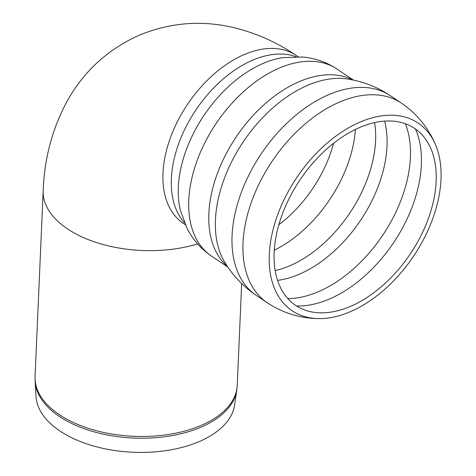 <?xml version="1.0" encoding="UTF-8"?>
<svg xmlns="http://www.w3.org/2000/svg" width="476" height="476" viewBox="0 0 476 476"><rect width="100%" height="100%" fill="white"/><g stroke="black" fill="none" stroke-linecap="round" stroke-linejoin="round"><path stroke-width="0.71" d="M182.736 223L183.427 223.428A101.174 63.011 123.9 0 1 187.544 104.309A101.174 63.011 123.9 0 1 296.268 55.472A101.174 63.011 123.9 0 0 243.539 54.877A101.174 63.011 123.9 0 0 170.099 138.659A101.174 63.011 123.9 0 0 183.427 223.428L185.313 224.696M274.152 252.405A106.63 66.408 -56.1 0 1 344.356 135.642A106.63 66.408 -56.1 0 1 432.244 152.088A106.63 66.408 -56.1 0 1 410.258 253.958A106.63 66.408 -56.1 0 1 324.257 312.791A106.63 66.408 -56.1 0 1 274.152 252.405M269.291 254.535A113.032 70.4 123.9 0 0 318.968 318.617A113.032 70.4 123.9 0 0 413.567 256.189A113.032 70.4 123.9 0 0 435.635 145.001A113.032 70.4 123.9 0 0 341.863 131.953A113.032 70.4 123.9 0 0 269.291 254.535M236.75 390.332L234.519 405.266A99.502 54.484 -177.5 0 1 200.033 441.234A99.502 54.484 -177.5 0 1 95.319 446.488A99.502 54.484 -177.5 0 1 36.033 396.603L35.117 381.526A101.079 55.347 2.5 0 0 59.298 416.411A101.079 55.347 2.5 0 0 201.711 426.865A101.079 55.347 2.5 0 0 236.75 390.332L237.226 385.37A101.174 55.4 -177.5 0 1 201.854 425.098A101.174 55.4 -177.5 0 1 59.304 414.632A101.174 55.4 -177.5 0 1 35.075 376.54L35.117 381.526M278.841 224.743A100.888 62.832 123.9 0 0 333.551 143.312M274.271 250.209A106.898 66.581 123.9 0 0 355.399 129.454M275.188 270.588A106.898 66.581 123.9 0 0 374.612 122.594M277.585 280.388A109.409 68.139 123.9 0 0 360.463 220.483A109.409 68.139 123.9 0 0 384.59 121.112M287.885 298.648A114.537 71.335 123.9 0 0 382.621 235.37A114.537 71.335 123.9 0 0 405.385 123.748M296.542 305.979A114.537 71.335 123.9 0 0 393.569 242.73A114.537 71.335 123.9 0 0 415.453 128.984M295.935 56.692A101.174 63.011 123.9 0 0 251.905 60.5A101.174 63.011 123.9 0 0 171.366 178.75A101.174 63.011 123.9 0 0 184.432 222.661M180.392 210.327L187.235 228.682C193.018 239.862 201.116 249.007 211.528 256.112A112.628 70.145 123.9 0 1 188.793 200.11A112.628 70.145 123.9 0 1 278.448 68.473A112.628 70.145 123.9 0 1 337.145 69.139C326.631 62.183 315.106 58.143 302.569 57.013L282.988 57.614A105.755 65.867 123.9 0 0 178.339 187.294A105.755 65.867 123.9 0 0 180.392 210.327L180.41 210.404M352.597 79.909A112.628 70.145 123.9 0 0 298.511 81.949A112.628 70.145 123.9 0 0 208.851 213.593A112.628 70.145 123.9 0 0 227.344 266.346M256.35 295.417A120.261 74.899 123.9 0 1 232.068 235.626A120.261 74.899 123.9 0 1 327.803 95.057A120.261 74.899 123.9 0 1 390.481 95.771A120.261 74.899 123.9 0 1 390.558 95.825C377.414 87.013 363.027 81.402 347.403 78.986A114.805 71.501 123.9 0 0 215.455 219.864A114.805 71.501 123.9 0 0 224.523 261.883C232.669 275.437 243.301 286.629 256.427 295.471A120.261 74.899 123.9 0 1 256.35 295.417L267.292 302.772C282.994 313.113 300.213 318.396 318.962 318.617M390.481 95.771L401.423 103.125A120.261 74.899 123.9 0 0 338.751 102.411A120.261 74.899 123.9 0 0 243.016 242.98A120.261 74.899 123.9 0 0 267.292 302.772M298.154 56.739L296.268 55.472C276.675 42.144 255.529 32.796 232.823 27.418C200.586 19.98 169.081 22.711 138.302 35.611C106.648 50.117 82.616 72.554 66.2 102.923C51.979 129.954 44.31 159.222 43.185 190.733A101.174 55.4 2.5 0 0 94.069 241.731A101.174 55.4 2.5 0 0 197.594 243.873M211.528 256.112L227.831 267.06M337.145 69.139L353.442 80.087M401.423 103.125C416.934 113.752 428.335 127.699 435.623 144.966M43.185 190.733L35.075 376.54M241.671 283.541L237.226 385.37"/></g></svg>
